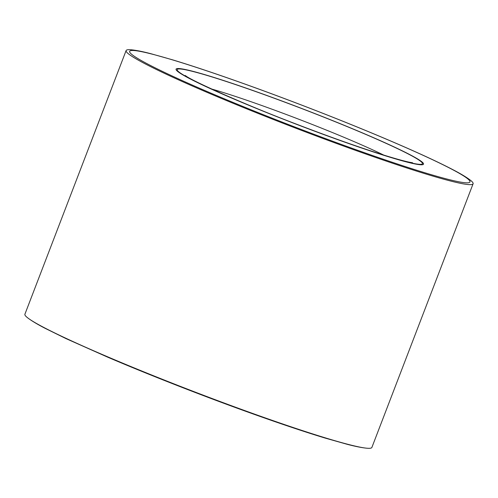 <?xml version="1.0" encoding="UTF-8"?>
<svg xmlns="http://www.w3.org/2000/svg" width="498" height="498" viewBox="0 0 498 498"><rect width="100%" height="100%" fill="white"/><g stroke="black" fill="none" stroke-linecap="round" stroke-linejoin="round"><path stroke-width="0.75" d="M473.1 183.762L371.888 447.434A185.835 11.666 -159 0 1 367.543 448.268A185.835 11.666 -159 0 1 245.408 410.831A185.835 11.666 -159 0 1 31.343 320.388A185.835 11.666 -159 0 1 27.571 317.761A185.835 11.666 -159 0 1 24.9 314.238L126.112 50.566A185.835 11.666 21 0 0 132.555 56.716A185.835 11.666 21 0 0 346.627 147.159A185.835 11.666 21 0 0 473.1 183.762A185.835 11.666 21 0 0 470.429 180.239C466.607 177.294 460.849 173.821 453.161 169.818C438.178 161.981 416.969 152.207 389.536 140.498C349.422 123.367 298.862 103.54 253.476 87.131C221.822 75.69 194.83 66.583 172.507 59.816L150.608 53.635C142.048 51.406 135.332 50.111 130.457 49.732A185.835 11.666 21 0 0 126.112 50.566M266.268 95.261A132.543 8.323 -159 0 1 423.543 164.153A132.543 8.323 -159 0 1 333.336 138.046A132.543 8.323 -159 0 1 176.062 69.16A132.543 8.323 -159 0 1 266.268 95.261M383.672 155.052A112.15 7.04 21 0 0 211.781 89.067M418.949 159.771A132.543 8.323 21 0 0 284.358 101.909A132.543 8.323 21 0 0 176.062 69.16A132.543 8.323 21 0 0 180.656 73.542A132.543 8.323 21 0 0 315.246 131.404A132.543 8.323 21 0 0 423.543 164.153A132.543 8.323 21 0 0 418.949 159.771M345.923 146.076A182.287 11.448 -159 0 1 135.942 57.363A182.287 11.448 -159 0 1 253.681 87.237A182.287 11.448 -159 0 1 463.663 175.95A182.287 11.448 -159 0 1 345.923 146.076M181.72 73.928A131.36 8.248 -159 0 1 266.567 95.454A131.36 8.248 -159 0 1 417.884 159.385A131.36 8.248 -159 0 1 333.038 137.859A131.36 8.248 -159 0 1 181.72 73.928M27.571 317.761C31.442 320.743 37.3 324.273 45.15 328.344L65.91 338.565L107.848 357.24C148.062 374.428 198.901 394.379 244.524 410.869C275.992 422.242 302.859 431.312 325.132 438.072L347.399 444.365C355.958 446.594 362.669 447.889 367.543 448.268M412.562 162.759L409.723 162.273C404.581 161.24 396.128 158.906 384.369 155.27C360.154 147.682 331.077 137.398 297.144 124.419C243.454 104.082 192.172 80.832 185.984 76.026L185.156 75.466"/></g></svg>
